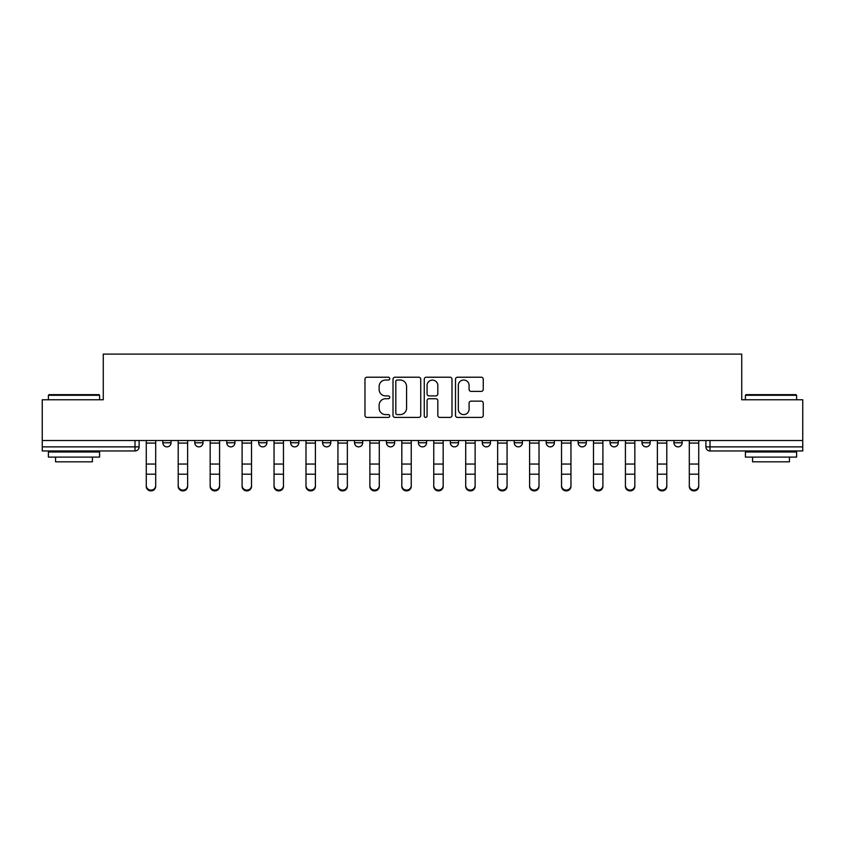 <?xml version="1.0" encoding="UTF-8"?>
<svg xmlns="http://www.w3.org/2000/svg" width="845" height="845" viewBox="0 0 845 845"><rect width="100%" height="100%" fill="white"/><g stroke="black" fill="none" stroke-linecap="round" stroke-linejoin="round"><path stroke-width="1.27" d="M389.735 378.623A1.405 1.405 0 0 0 388.33 377.219L366.973 377.219A2.007 2.007 0 0 0 364.966 379.225L364.966 415.402A2.007 2.007 0 0 0 366.973 417.409L388.33 417.409A1.405 1.405 0 0 0 389.735 416.004A1.405 1.405 0 0 0 388.33 414.599L385.563 414.599A6.433 6.433 0 0 1 379.141 408.167L379.141 405.156A6.433 6.433 0 0 1 385.563 398.724L388.33 398.724A1.405 1.405 0 0 0 389.735 397.319A1.405 1.405 0 0 0 388.33 395.904L385.563 395.904A6.433 6.433 0 0 1 379.141 389.471L379.141 386.461A6.433 6.433 0 0 1 385.563 380.028L388.33 380.028A1.405 1.405 0 0 0 389.735 378.623M673.951 440.52L673.951 442.769L682.147 442.769A4.098 4.098 0 0 1 678.049 446.868A4.098 4.098 0 0 1 673.951 442.769L673.951 440.52M482.294 440.52L482.294 442.769L490.48 442.769A4.098 4.098 0 0 1 486.382 446.868A4.098 4.098 0 0 1 482.294 442.769L482.294 440.52M450.353 440.52L450.353 442.769L458.539 442.769A4.098 4.098 0 0 1 454.441 446.868A4.098 4.098 0 0 1 450.353 442.769L450.353 440.52M290.627 442.769L290.627 440.52L290.627 442.769A4.098 4.098 0 0 0 294.725 446.868A4.098 4.098 0 0 1 290.627 442.769L298.824 442.769A4.098 4.098 0 0 1 294.725 446.868M258.686 440.52L258.686 442.769L266.883 442.769A4.098 4.098 0 0 1 262.784 446.868A4.098 4.098 0 0 1 258.686 442.769L258.686 440.52M226.745 440.52L226.745 442.769L234.931 442.769A4.098 4.098 0 0 1 230.843 446.868A4.098 4.098 0 0 1 226.745 442.769L226.745 440.52M194.804 442.769L194.804 440.52L194.804 442.769A4.098 4.098 0 0 0 198.892 446.868A4.098 4.098 0 0 1 194.804 442.769L202.99 442.769A4.098 4.098 0 0 1 198.892 446.868A4.098 4.098 0 0 0 202.99 442.769A4.098 4.098 0 0 1 198.892 446.868M162.853 442.769L162.853 440.52L162.853 442.769A4.098 4.098 0 0 0 166.951 446.868A4.098 4.098 0 0 1 162.853 442.769L171.049 442.769A4.098 4.098 0 0 1 166.951 446.868A4.098 4.098 0 0 0 171.049 442.769A4.098 4.098 0 0 1 166.951 446.868M481.238 391.383A2.007 2.007 0 0 0 483.245 389.376L483.245 379.225A2.007 2.007 0 0 0 481.238 377.219L457.525 377.219A2.007 2.007 0 0 0 455.508 379.225L455.508 415.402A2.007 2.007 0 0 0 457.525 417.409L481.238 417.409A2.007 2.007 0 0 0 483.245 415.402L483.245 403.139A2.007 2.007 0 0 0 481.238 401.132L471.087 401.132A2.007 2.007 0 0 0 469.081 403.139L469.081 409.223A5.376 5.376 0 0 1 463.704 414.599A5.376 5.376 0 0 1 458.328 409.223L458.328 385.404A5.376 5.376 0 0 1 463.704 380.028A5.376 5.376 0 0 1 469.081 385.404L469.081 389.376A2.007 2.007 0 0 0 471.087 391.383L481.238 391.383M42.25 440.52L42.25 399.769L103.27 399.769L103.27 354.108L741.73 354.108L741.73 399.769L802.75 399.769L802.75 440.52L42.25 440.52L42.25 446.868L139.108 446.868L139.108 440.52M420.736 379.225A2.007 2.007 0 0 0 418.729 377.219L395.016 377.219A2.007 2.007 0 0 0 393.009 379.225L393.009 415.402A2.007 2.007 0 0 0 395.016 417.409L418.729 417.409A2.007 2.007 0 0 0 420.736 415.402L420.736 379.225M426.271 377.219L449.984 377.219A2.007 2.007 0 0 1 451.99 379.225L451.99 415.402A2.007 2.007 0 0 1 449.984 417.409L439.833 417.409A2.007 2.007 0 0 1 437.826 415.402L437.826 400.731A2.007 2.007 0 0 0 435.819 398.724L429.08 398.724A2.007 2.007 0 0 0 427.074 400.731L427.074 416.004A1.405 1.405 0 0 1 425.669 417.409A1.405 1.405 0 0 1 424.264 416.004L424.264 379.225A2.007 2.007 0 0 1 426.271 377.219M705.892 440.52L705.892 446.868L802.75 446.868L802.75 450.966L709.99 450.966A4.098 4.098 0 0 1 705.892 446.868M802.75 440.52L802.75 446.868M135.01 440.52L135.01 450.966A4.098 4.098 0 0 0 139.108 446.868A4.098 4.098 0 0 1 135.01 450.966L42.25 450.966L42.25 446.868M682.147 440.52L682.147 442.769L682.147 440.52M650.196 440.52L650.196 442.769A4.098 4.098 0 0 1 646.108 446.868A4.098 4.098 0 0 1 642.01 442.769L650.196 442.769M642.01 440.52L642.01 442.769M618.255 440.52L618.255 442.769A4.098 4.098 0 0 1 614.157 446.868A4.098 4.098 0 0 1 610.069 442.769L618.255 442.769A4.098 4.098 0 0 1 614.157 446.868A4.098 4.098 0 0 0 618.255 442.769M610.069 440.52L610.069 442.769M586.314 440.52L586.314 442.769A4.098 4.098 0 0 1 582.216 446.868A4.098 4.098 0 0 1 578.117 442.769A4.098 4.098 0 0 0 582.216 446.868M578.117 440.52L578.117 442.769L586.314 442.769M554.373 440.52L554.373 442.769A4.098 4.098 0 0 1 550.275 446.868A4.098 4.098 0 0 1 546.176 442.769L554.373 442.769L554.373 440.52M546.176 440.52L546.176 442.769M522.421 440.52L522.421 442.769A4.098 4.098 0 0 1 518.334 446.868A4.098 4.098 0 0 1 514.235 442.769L522.421 442.769A4.098 4.098 0 0 1 518.334 446.868A4.098 4.098 0 0 0 522.421 442.769L522.421 440.52M514.235 440.52L514.235 442.769M490.48 440.52L490.48 442.769M458.539 440.52L458.539 442.769L458.539 440.52M426.598 440.52L426.598 442.769A4.098 4.098 0 0 1 422.5 446.868A4.098 4.098 0 0 1 418.402 442.769L426.598 442.769L426.598 440.52M418.402 440.52L418.402 442.769M394.647 440.52L394.647 442.769A4.098 4.098 0 0 1 390.559 446.868A4.098 4.098 0 0 1 386.461 442.769L394.647 442.769M386.461 440.52L386.461 442.769M362.706 440.52L362.706 442.769A4.098 4.098 0 0 1 358.618 446.868A4.098 4.098 0 0 1 354.52 442.769A4.098 4.098 0 0 0 358.618 446.868M354.52 440.52L354.52 442.769L362.706 442.769M330.765 440.52L330.765 442.769A4.098 4.098 0 0 1 326.666 446.868A4.098 4.098 0 0 1 322.579 442.769A4.098 4.098 0 0 0 326.666 446.868A4.098 4.098 0 0 0 330.765 442.769A4.098 4.098 0 0 1 326.666 446.868M322.579 440.52L322.579 442.769L330.765 442.769M298.824 440.52L298.824 442.769M266.883 440.52L266.883 442.769A4.098 4.098 0 0 1 262.784 446.868A4.098 4.098 0 0 0 266.883 442.769L266.883 440.52M234.931 440.52L234.931 442.769A4.098 4.098 0 0 1 230.843 446.868A4.098 4.098 0 0 0 234.931 442.769L234.931 440.52M202.99 440.52L202.99 442.769L202.99 440.52M171.049 440.52L171.049 442.769L171.049 440.52M397.224 380.028A1.405 1.405 0 0 0 395.819 381.433L395.819 413.194A1.405 1.405 0 0 0 397.224 414.599L400.139 414.599A6.433 6.433 0 0 0 406.572 408.167L406.572 386.461A6.433 6.433 0 0 0 400.139 380.028L397.224 380.028M437.826 385.51A5.376 5.376 0 0 0 432.45 380.134A5.376 5.376 0 0 0 427.074 385.51L427.074 393.897A2.007 2.007 0 0 0 429.08 395.904L435.819 395.904A2.007 2.007 0 0 0 437.826 393.897L437.826 385.51M146.269 486.393L146.269 485.6A4.711 4.5 0 0 0 150.98 490.1A4.711 4.5 0 0 0 155.691 485.6L155.691 486.393A4.711 4.5 180 0 1 150.98 490.892A4.711 4.5 180 0 1 146.269 486.393L146.269 474.985M146.269 440.52L146.269 485.6M155.691 440.52L155.691 485.6M178.21 486.393L178.21 485.6A4.711 4.5 0 0 0 182.921 490.1A4.711 4.5 0 0 0 187.632 485.6L187.632 486.393A4.711 4.5 180 0 1 182.921 490.892A4.711 4.5 180 0 1 178.21 486.393L178.21 474.985M210.162 486.393L210.162 485.6A4.711 4.5 0 0 0 214.862 490.1A4.711 4.5 0 0 0 219.573 485.6L219.573 486.393A4.711 4.5 180 0 1 214.862 490.892A4.711 4.5 180 0 1 210.162 486.393L210.162 474.985M242.103 486.393L242.103 485.6A4.711 4.5 0 0 0 246.814 490.1A4.711 4.5 0 0 0 251.525 485.6L251.525 486.393A4.711 4.5 180 0 1 246.814 490.892A4.711 4.5 180 0 1 242.103 486.393L242.103 474.985M178.21 440.52L178.21 485.6M187.632 440.52L187.632 485.6M210.162 440.52L210.162 485.6M219.573 440.52L219.573 485.6M242.103 440.52L242.103 485.6M251.525 440.52L251.525 485.6M48.397 395.27L49.01 394.647L98.971 394.647L99.583 395.27L48.397 395.27L48.397 399.769M99.583 457.103L48.397 457.103L48.397 451.99L99.583 451.99L99.583 457.103M92.422 457.103L92.422 461.814L55.559 461.814L55.559 457.103M745.417 395.27L746.029 394.647L795.99 394.647L796.603 395.27L745.417 395.27L745.417 399.769M796.603 457.103L745.417 457.103L745.417 451.99L796.603 451.99L796.603 457.103M789.441 457.103L789.441 461.814L752.578 461.814L752.578 457.103M274.044 486.393L274.044 485.6A4.711 4.5 0 0 0 278.755 490.1A4.711 4.5 0 0 0 283.466 485.6L283.466 486.393A4.711 4.5 180 0 1 278.755 490.892A4.711 4.5 180 0 1 274.044 486.393L274.044 474.985M305.985 486.393L305.985 485.6A4.711 4.5 0 0 0 310.696 490.1A4.711 4.5 0 0 0 315.407 485.6L315.407 486.393A4.711 4.5 180 0 1 310.696 490.892A4.711 4.5 180 0 1 305.985 486.393L305.985 474.985M274.044 440.52L274.044 485.6M283.466 440.52L283.466 485.6M305.985 440.52L305.985 485.6M315.407 440.52L315.407 485.6M337.937 486.393L337.937 485.6A4.711 4.5 0 0 0 342.637 490.1A4.711 4.5 0 0 0 347.348 485.6L347.348 486.393A4.711 4.5 180 0 1 342.637 490.892A4.711 4.5 180 0 1 337.937 486.393L337.937 474.985M369.878 486.393L369.878 485.6A4.711 4.5 0 0 0 374.588 490.1A4.711 4.5 0 0 0 379.299 485.6L379.299 486.393A4.711 4.5 180 0 1 374.588 490.892A4.711 4.5 180 0 1 369.878 486.393L369.878 474.985M401.819 486.393L401.819 485.6A4.711 4.5 0 0 0 406.529 490.1A4.711 4.5 0 0 0 411.24 485.6L411.24 486.393A4.711 4.5 180 0 1 406.529 490.892A4.711 4.5 180 0 1 401.819 486.393L401.819 474.985M433.76 486.393L433.76 485.6A4.711 4.5 0 0 0 438.47 490.1A4.711 4.5 0 0 0 443.181 485.6L443.181 486.393A4.711 4.5 180 0 1 438.47 490.892A4.711 4.5 180 0 1 433.76 486.393L433.76 474.985M475.122 486.393L475.122 485.6L475.122 486.393A4.711 4.5 180 0 1 470.411 490.892A4.711 4.5 180 0 1 465.701 486.393L465.701 474.985M497.652 486.393L497.652 485.6A4.711 4.5 0 0 0 502.363 490.1A4.711 4.5 0 0 0 507.063 485.6L507.063 486.393A4.711 4.5 180 0 1 502.363 490.892A4.711 4.5 180 0 1 497.652 486.393L497.652 474.985M539.015 486.393L539.015 485.6L539.015 486.393A4.711 4.5 180 0 1 534.304 490.892A4.711 4.5 180 0 1 529.593 486.393L529.593 474.985M561.534 486.393L561.534 485.6A4.711 4.5 0 0 0 566.245 490.1A4.711 4.5 0 0 0 570.956 485.6L570.956 486.393A4.711 4.5 180 0 1 566.245 490.892A4.711 4.5 180 0 1 561.534 486.393L561.534 474.985M337.937 440.52L337.937 485.6M347.348 440.52L347.348 485.6M369.878 440.52L369.878 485.6M379.299 440.52L379.299 485.6M401.819 440.52L401.819 485.6M411.24 440.52L411.24 485.6M433.76 440.52L433.76 485.6M443.181 440.52L443.181 485.6M465.701 485.6A4.711 4.5 0 0 0 470.411 490.1A4.711 4.5 0 0 0 475.122 485.6L475.122 474.193L465.701 474.193L465.701 486.393M465.701 440.52L465.701 474.193M475.122 440.52L475.122 474.193M497.652 440.52L497.652 485.6M507.063 440.52L507.063 485.6M529.593 485.6A4.711 4.5 0 0 0 534.304 490.1A4.711 4.5 0 0 0 539.015 485.6L539.015 474.193L529.593 474.193L529.593 486.393M529.593 440.52L529.593 474.193M539.015 440.52L539.015 474.193M561.534 440.52L561.534 485.6M570.956 440.52L570.956 485.6M593.475 486.393L593.475 485.6A4.711 4.5 0 0 0 598.186 490.1A4.711 4.5 0 0 0 602.897 485.6L602.897 486.393A4.711 4.5 180 0 1 598.186 490.892A4.711 4.5 180 0 1 593.475 486.393L593.475 474.985M593.475 440.52L593.475 485.6M602.897 440.52L602.897 485.6M634.838 486.393L634.838 485.6L634.838 486.393A4.711 4.5 180 0 1 630.138 490.892A4.711 4.5 180 0 1 625.427 486.393L625.427 474.985M625.427 485.6A4.711 4.5 0 0 0 630.138 490.1A4.711 4.5 0 0 0 634.838 485.6L634.838 474.193L625.427 474.193L625.427 486.393M625.427 440.52L625.427 474.193M634.838 440.52L634.838 474.193M657.368 486.393L657.368 485.6A4.711 4.5 0 0 0 662.079 490.1A4.711 4.5 0 0 0 666.789 485.6L666.789 486.393A4.711 4.5 180 0 1 662.079 490.892A4.711 4.5 180 0 1 657.368 486.393L657.368 474.985M657.368 440.52L657.368 485.6M666.789 440.52L666.789 485.6M689.309 486.393L689.309 485.6A4.711 4.5 0 0 0 694.02 490.1A4.711 4.5 0 0 0 698.73 485.6L698.73 486.393A4.711 4.5 180 0 1 694.02 490.892A4.711 4.5 180 0 1 689.309 486.393L689.309 474.985M689.309 440.52L689.309 485.6M698.73 440.52L698.73 485.6M709.99 440.52L709.99 450.966M155.691 443.086L146.269 443.086M155.691 464.053L146.269 464.053M155.691 474.193L146.269 474.193M187.632 443.086L178.21 443.086M187.632 464.053L178.21 464.053M187.632 474.193L178.21 474.193M219.573 443.086L210.162 443.086M219.573 464.053L210.162 464.053M219.573 474.193L210.162 474.193M251.525 443.086L242.103 443.086M251.525 464.053L242.103 464.053M251.525 474.193L242.103 474.193M283.466 443.086L274.044 443.086M283.466 464.053L274.044 464.053M283.466 474.193L274.044 474.193M315.407 443.086L305.985 443.086M315.407 464.053L305.985 464.053M315.407 474.193L305.985 474.193M347.348 443.086L337.937 443.086M347.348 464.053L337.937 464.053M347.348 474.193L337.937 474.193M379.299 443.086L369.878 443.086M379.299 464.053L369.878 464.053M379.299 474.193L369.878 474.193M411.24 443.086L401.819 443.086M411.24 464.053L401.819 464.053M411.24 474.193L401.819 474.193M443.181 443.086L433.76 443.086M443.181 464.053L433.76 464.053M443.181 474.193L433.76 474.193M475.122 443.086L465.701 443.086M475.122 464.053L465.701 464.053M507.063 443.086L497.652 443.086M507.063 464.053L497.652 464.053M507.063 474.193L497.652 474.193M539.015 443.086L529.593 443.086M539.015 464.053L529.593 464.053M570.956 443.086L561.534 443.086M570.956 464.053L561.534 464.053M570.956 474.193L561.534 474.193M602.897 443.086L593.475 443.086M602.897 464.053L593.475 464.053M602.897 474.193L593.475 474.193M634.838 443.086L625.427 443.086M634.838 464.053L625.427 464.053M666.789 443.086L657.368 443.086M666.789 464.053L657.368 464.053M666.789 474.193L657.368 474.193M698.73 443.086L689.309 443.086M698.73 464.053L689.309 464.053M698.73 474.193L689.309 474.193M99.583 399.769L99.583 395.27M87.912 451.99L87.912 450.966M60.069 451.99L60.069 450.966M796.603 399.769L796.603 395.27M784.931 451.99L784.931 450.966M757.088 451.99L757.088 450.966"/></g></svg>
